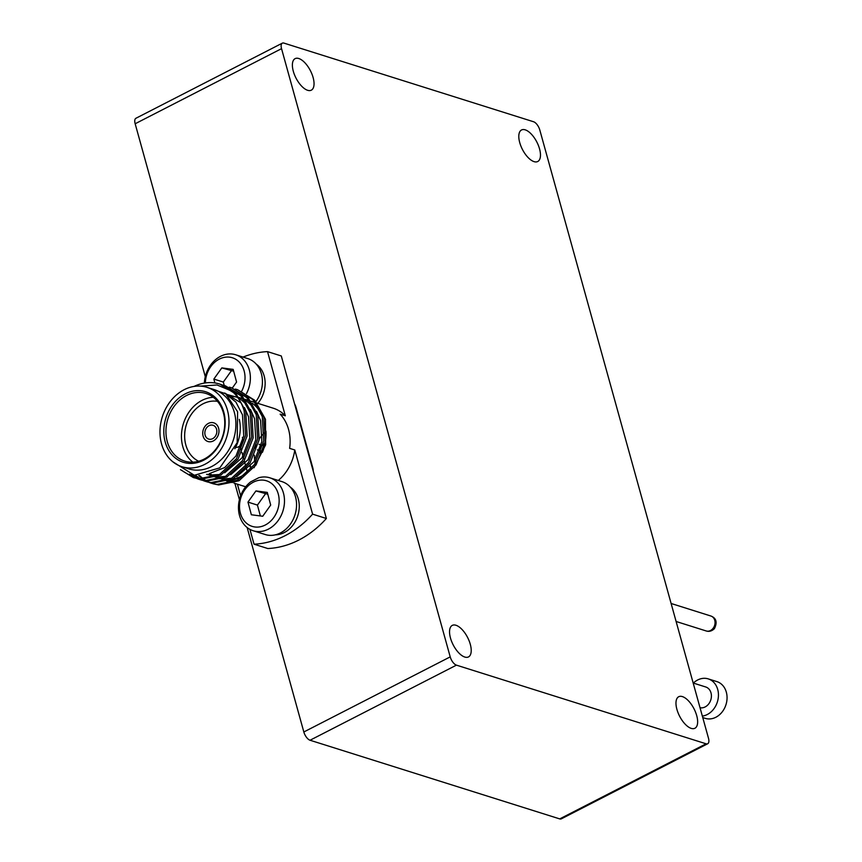 <?xml version="1.0" encoding="UTF-8"?>
<svg xmlns="http://www.w3.org/2000/svg" width="862" height="862" viewBox="0 0 862 862"><rect width="100%" height="100%" fill="white"/><g stroke="black" fill="none" stroke-linecap="round" stroke-linejoin="round"><path stroke-width="1.29" d="M693.36 683.081A19.266 15.624 107.5 0 1 708.252 678.89L716.861 681.594A19.266 15.624 107.5 0 1 721.343 712.939A19.266 15.624 107.5 0 1 705.278 718.358L702.745 717.561M708.252 678.89A19.266 15.624 107.5 0 1 712.734 710.223A19.266 15.624 107.5 0 1 702.347 716.106M693.167 683.027L705.709 686.971A10.786 8.749 107.5 0 1 708.208 704.523A10.786 8.749 107.5 0 1 700.03 707.756M313.111 77.526A17.725 8.103 -117.2 0 1 311.301 90.176A17.725 8.103 -117.2 0 1 293.317 71.287A17.725 8.103 -117.2 0 1 295.116 58.638A17.725 8.103 -117.2 0 1 313.111 77.526M539.537 148.857A17.725 8.103 -117.2 0 1 537.726 161.517A17.725 8.103 -117.2 0 1 519.732 142.618A17.725 8.103 -117.2 0 1 521.542 129.968A17.725 8.103 -117.2 0 1 539.537 148.857M696.712 715.611A17.725 8.103 -117.2 0 1 694.901 728.261A17.725 8.103 -117.2 0 1 676.907 709.372A17.725 8.103 -117.2 0 1 678.717 696.722A17.725 8.103 -117.2 0 1 696.712 715.611M470.286 644.28A17.725 8.103 -117.2 0 1 468.475 656.93A17.725 8.103 -117.2 0 1 450.481 638.042A17.725 8.103 -117.2 0 1 452.291 625.381A17.725 8.103 -117.2 0 1 470.286 644.28M216.577 429.233A7.241 5.872 -72.5 0 0 213.022 425.268A7.241 5.872 -72.5 0 0 206.74 427.595A7.241 5.872 -72.5 0 0 205.113 435.116A7.241 5.872 -72.5 0 0 208.669 439.081A7.241 5.872 -72.5 0 0 214.95 436.754A7.241 5.872 -72.5 0 0 216.577 429.233M207.914 441.516L207.904 441.506A9.784 7.93 -72.5 0 0 207.914 441.516A9.784 7.93 -72.5 0 0 216.405 438.37A9.784 7.93 -72.5 0 0 218.603 428.198A9.784 7.93 -72.5 0 0 213.798 422.843A9.784 7.93 -72.5 0 0 213.787 422.843A9.784 7.93 -72.5 0 0 205.296 425.979A9.784 7.93 -72.5 0 0 203.098 436.15A9.784 7.93 -72.5 0 0 207.904 441.506A9.784 7.93 -72.5 0 0 216.394 438.37A9.784 7.93 -72.5 0 0 218.592 428.198A9.784 7.93 -72.5 0 0 213.787 422.843L213.787 422.843M217.515 401.358A31.603 25.612 -72.5 0 0 191.881 413.566A31.603 25.612 -72.5 0 0 185.836 445.007A31.603 25.612 -72.5 0 0 198.648 461.245A31.603 25.612 -72.5 0 1 185.847 445.007A31.603 25.612 -72.5 0 1 191.881 413.577A31.603 25.612 -72.5 0 1 217.515 401.358M223.409 412.898A35.45 28.737 -72.5 0 0 205.996 393.481A35.45 28.737 -72.5 0 0 175.255 404.871A35.45 28.737 -72.5 0 0 167.293 441.689A35.45 28.737 -72.5 0 0 184.694 461.105A35.45 28.737 -72.5 0 0 215.446 449.716A35.45 28.737 -72.5 0 0 223.409 412.898M213.313 397.296A35.45 28.737 -72.5 0 0 182.787 446.57A35.45 28.737 -72.5 0 0 192.883 462.172M165.213 442.044A36.991 29.987 107.5 0 1 185.287 393.848A36.991 29.987 107.5 0 1 223.764 412.004A36.991 29.987 107.5 0 1 203.691 460.2A36.991 29.987 107.5 0 1 165.213 442.044M181.979 466.719L188.864 468.885A41.624 33.737 -72.5 0 0 224.96 455.513A41.624 33.737 -72.5 0 0 234.313 412.295A41.624 33.737 -72.5 0 0 213.884 389.495L206.999 387.329A41.624 33.737 -72.5 0 0 170.902 400.701A41.624 33.737 -72.5 0 0 161.55 443.919A41.624 33.737 -72.5 0 0 181.979 466.719A41.624 33.737 -72.5 0 0 218.075 453.347A41.624 33.737 -72.5 0 0 227.417 410.118A41.624 33.737 -72.5 0 0 206.999 387.329M172.863 461.816L194.349 475.274L219.832 467.85L237.179 442.712L237.61 411.734L225.704 393.805L206.718 387.243M219.842 384.096L236.414 394.43L245.745 411.346L247.135 435.924L237.987 459.23L220.898 475.081L200.577 479.261L193.314 477.559L199.014 478.776L219.347 474.596L236.436 458.746L245.584 435.429L244.183 410.862C241.92 403.093 237.901 396.552 232.115 391.219A48.552 39.361 -72.5 0 0 219.842 384.096A48.552 39.361 -72.5 0 0 194.101 386.402M194.101 477.796L183.735 471.751M180.47 469.65L193.325 477.559M237.567 389.689L254.484 400.119L263.815 417.046L265.216 441.613L256.068 464.93L238.979 480.78L218.646 484.961L212.946 483.744L217.095 484.466L237.427 480.285L254.516 464.435L263.664 441.128L262.263 416.551L252.932 399.634L237.567 389.689L235.304 389.064M212.181 483.496L209.994 482.645M198.745 475.544L202.818 478.981M203.518 479.455L205.576 480.727M206.309 481.125L208.432 482.149M209.186 482.461L211.395 483.259M199.575 475.522A48.552 39.361 -72.5 0 0 203.583 478.96M204.294 479.466A48.552 39.361 -72.5 0 0 206.363 480.791M207.095 481.212A48.552 39.361 -72.5 0 0 209.24 482.3M231.544 387.781L248.461 398.222L257.792 415.15L259.182 439.717L250.045 463.023L232.955 478.873L212.623 483.065L206.923 481.847L211.071 482.569L231.404 478.388L248.493 462.538L257.63 439.232L256.24 414.654L246.909 397.738L231.544 387.781L229.281 387.157M206.147 481.589L203.96 480.737M203.216 480.403L201.105 479.315M200.383 478.895L195.642 475.415M194.51 475.296L199.553 478.83M200.275 479.229L202.408 480.253M203.163 480.565L205.371 481.362M225.51 385.885L242.437 396.326L251.769 413.243L253.159 437.821L244.021 461.127L226.921 476.977L206.6 481.158L200.9 479.951L205.048 480.673L225.37 476.492L242.459 460.642L251.607 437.325L250.217 412.758L240.886 395.841L225.51 385.885L223.247 385.26M200.124 479.692L197.937 478.841M197.193 478.507L190.911 474.606M189.468 474.197L196.385 478.356M197.139 478.669L199.348 479.455M209.811 473.41A41.624 33.737 -72.5 0 0 214.81 476.664M216.06 477.268A41.624 33.737 -72.5 0 0 219.002 478.378A41.624 33.737 -72.5 0 0 220.316 478.755M222.105 479.164A41.624 33.737 -72.5 0 0 228.915 479.606M232.266 479.24A41.624 33.737 -72.5 0 0 249.409 470.9M262.436 452.324A41.624 33.737 -72.5 0 0 265.959 431.129M254.829 400.507L265.464 419.223L265.658 444.77L254.031 467.764M242.028 477.429L227.018 481.449M261.585 414.417A41.624 33.737 -72.5 0 0 252.394 403.308M250.131 401.778A41.624 33.737 -72.5 0 0 244.873 399.278L249.323 400.658M246.597 487.515A23.888 19.363 -72.5 0 0 244.14 520.756A23.888 19.363 -72.5 0 0 272.058 519.667A23.888 19.363 -72.5 0 0 274.515 486.416A23.888 19.363 -72.5 0 0 246.597 487.515M276.26 522.932A27.746 22.487 107.5 0 1 253.148 530.733A27.746 22.487 107.5 0 1 246.694 485.597A27.746 22.487 107.5 0 1 250.702 481.847L258.686 477.753A27.746 22.487 107.5 0 1 269.817 477.807A27.746 22.487 107.5 0 1 276.26 522.932M241.726 391.111A23.888 19.363 -72.5 0 0 238.418 361.264A23.888 19.363 -72.5 0 0 212.483 364.486A23.888 19.363 -72.5 0 0 205.393 382.943M204.38 383.094A27.746 22.487 107.5 0 1 212.58 362.568A27.746 22.487 107.5 0 1 235.703 354.778A27.746 22.487 107.5 0 1 246.521 393.535M290.365 487.159A25.817 20.925 107.5 0 1 291.593 526.79A25.817 20.925 107.5 0 1 275.344 534.839M269.817 477.807L281.874 481.599A27.746 22.487 107.5 0 1 288.317 526.736A27.746 22.487 107.5 0 1 265.194 534.526L253.148 530.733M278.275 480.468A41.624 33.737 -72.5 0 0 294.793 449.986L289.632 448.359A41.624 33.737 -72.5 0 0 288.544 429.384A41.624 33.737 -72.5 0 0 280.15 414.159L285.311 415.786L267.522 351.621A97.88 79.347 -72.5 0 0 243.052 357.094M235.703 354.778L247.75 358.57A27.746 22.487 107.5 0 1 255.906 401.595M256.24 364.13A25.817 20.925 107.5 0 1 257.846 403.341M249.797 465.663A32.368 26.237 -72.5 0 0 250.982 469.122M456.429 665.141L706.097 743.798A7.704 3.523 -117.2 0 0 707.702 743.744A7.704 3.523 -117.2 0 0 708.489 738.238L539.806 130.022A7.704 3.523 -117.2 0 0 533.589 121.757L283.921 43.1A7.704 3.523 -117.2 0 0 282.327 43.154A7.704 3.523 -117.2 0 0 281.54 48.66L450.212 656.876A7.704 3.523 -117.2 0 0 456.429 665.141L310.051 740.242A7.704 3.523 -117.2 0 1 303.833 731.978L247.135 527.512M707.702 743.744L561.324 818.846A7.704 3.523 -117.2 0 1 559.718 818.9L310.051 740.242M267.522 351.621L281.292 355.963L326.364 518.493L312.594 514.151L294.793 449.986M249.926 529.365L254.042 544.191L267.813 548.534A97.88 79.347 -72.5 0 0 326.364 518.493M254.042 544.191A97.88 79.347 -72.5 0 0 312.594 514.151M237.395 484.175L240.617 495.79M285.311 415.786A41.624 33.737 -72.5 0 0 273.286 408.211L256.908 403.05M232.309 388.029L236.576 382.049L233.171 369.389L221.814 367.902L213.851 379.075L214.886 382.965M267.295 492.407L255.928 490.931L247.965 502.104L251.359 514.765L262.727 516.252L270.69 505.067L267.295 492.407M225.154 393.374L235.919 402.091L242.491 414.87L243.752 435.957L235.994 455.955L224.616 467.613L210.576 473.119M224.68 393.018L241.004 402.856M244.452 407.586L248.515 416.766L249.775 437.853L242.017 457.851L224.67 472.796M219.541 474.488L210.08 475.07L206.611 474.434M226.329 394.311L237.664 397.404M239.658 398.513L247.028 404.752M250.486 409.482L254.538 418.663L255.809 439.749L248.04 459.758L230.693 474.693M225.564 476.384L216.685 477.031M214.584 476.751L207.203 474.272M228.419 396.218L237.341 396.962M238.828 397.36L243.698 399.3M245.681 400.41L253.051 406.648M256.51 411.379L260.572 420.57L261.832 441.646L254.064 461.655L236.727 476.6M231.587 478.291L222.708 478.927M220.607 478.647L215.856 477.343M214.498 476.783L209.218 473.626M200.512 386.111L217.052 384.98L232.115 391.219M233.656 371.199L221.814 367.902M231.285 370.886L223.323 382.06L224.249 385.519M223.323 382.06L213.851 379.075M267.78 494.217L255.928 490.931M265.399 493.915L257.436 505.089L260.346 515.939M257.436 505.089L247.965 502.104M234.852 448.768A35.45 28.737 -72.5 0 0 239.302 419.374M235.552 447.432A7.241 5.872 -72.5 0 0 242.405 437.368M240.078 445.665L241.274 449.975M241.931 452.378L243.698 458.724M244.258 460.761L245.778 466.223M246.263 468.001L247.502 472.441M239.42 499.701L234.895 483.388M205.296 376.672L135.162 123.762A7.704 3.523 -117.2 0 1 135.948 118.256L282.327 43.154M251.122 468.96L250.195 465.609M313.251 471.191A12.327 9.999 -72.5 0 0 312.777 467.797L295.914 406.972A12.327 9.999 -72.5 0 0 294.621 404.009M251.176 468.896L250.249 465.577M264.408 432.767A26.981 21.862 -72.5 0 0 259.29 439.017M256.402 445.007A26.981 21.862 -72.5 0 0 255.992 446.204M255.885 446.559A26.981 21.862 -72.5 0 0 255.303 448.66M254.43 455.244A26.981 21.862 -72.5 0 0 255.281 463.271M263.179 443.736A19.179 15.548 -72.5 0 0 262.371 445.331M260.604 450.923A19.179 15.548 -72.5 0 0 260.292 453.412M262.791 445.471L259.074 444.296A2.931 2.37 107.5 0 1 260.518 445.902A2.931 2.37 107.5 0 1 259.861 448.94A2.931 2.37 107.5 0 1 257.318 449.889L261.154 451.095M710.913 616.028C716.333 618.129 717.496 622.353 714.393 628.678C711.786 631.135 709.049 631.889 706.204 630.962A7.833 6.346 -72.5 0 0 712.734 628.764A7.833 6.346 -72.5 0 0 710.913 616.028L671.11 603.486M559.718 818.9L706.097 743.798M303.833 731.978L450.212 656.876M135.162 123.762L281.54 48.66M245.692 486.793L233.871 483.065M232.32 482.569L227.837 481.168M226.286 480.673L221.814 479.261M220.263 478.776L219.002 478.378M706.204 630.962L676.099 621.48M255.357 402.565L250.874 401.153"/></g></svg>
